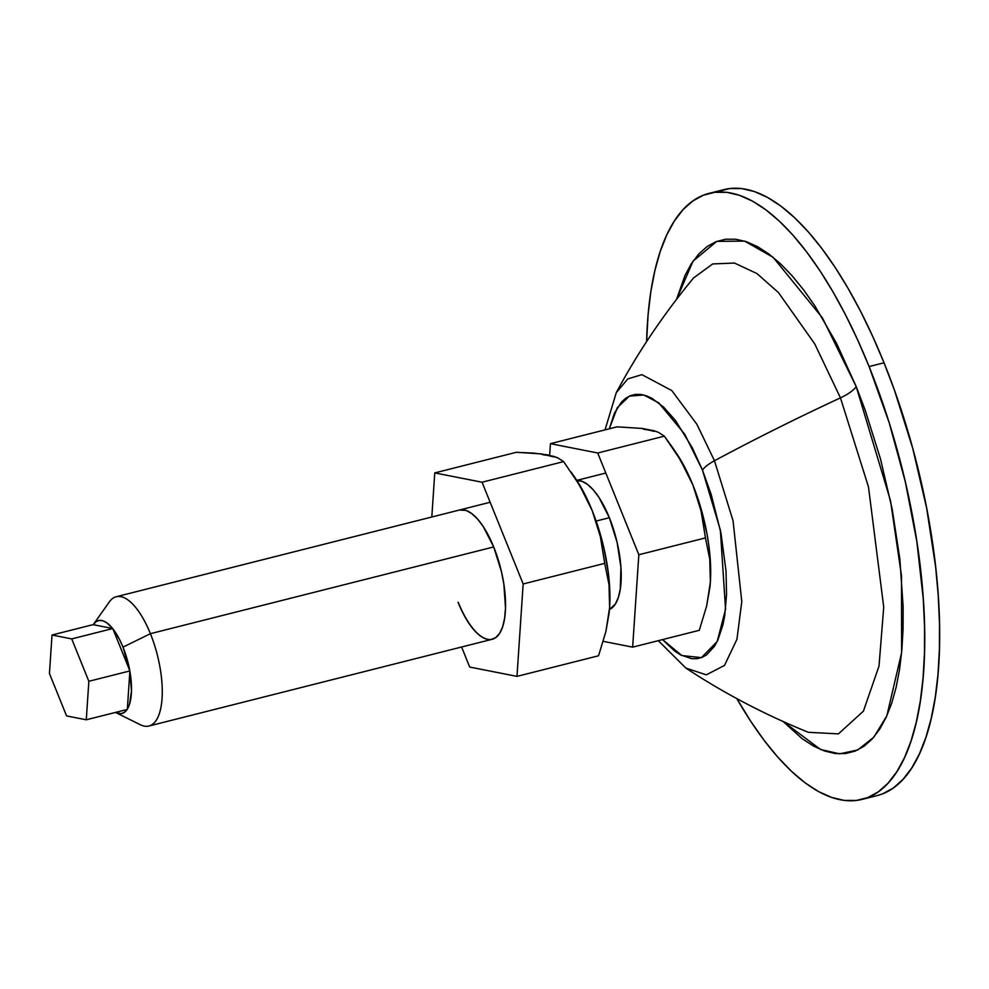 <?xml version="1.0" encoding="UTF-8"?>
<svg xmlns="http://www.w3.org/2000/svg" width="989" height="989" viewBox="0 0 989 989"><rect width="100%" height="100%" fill="white"/><g stroke="black" fill="none" stroke-linecap="round" stroke-linejoin="round"><path stroke-width="1.48" d="M869.096 366.56A312.524 119.793 75.8 0 1 862.136 799.384A312.524 119.793 75.8 0 1 736.854 698.63L750.997 721.698L764.361 740.674L777.947 757.302L791.596 771.42L805.182 782.88L818.595 791.596L831.675 797.455L844.322 800.422L856.4 800.46L867.798 797.567L878.393 791.769L888.11 783.127L896.825 771.729L904.478 757.685L910.98 741.12L916.284 722.193L920.326 701.09L923.058 678.021L924.48 653.197L924.554 626.878L923.306 599.285L916.828 541.416L905.318 481.816L889.198 422.773L869.096 366.56L884.03 362.79L869.096 366.56L857.797 340.204L845.793 315.343L833.208 292.225L820.165 271.073L806.789 252.096L793.215 235.469L779.567 221.351L765.968 209.891L752.567 201.175L739.488 195.315L726.841 192.348L714.763 192.311L703.364 195.204L692.77 201.002L683.053 209.643L674.337 221.042L666.685 235.085L660.182 251.651L654.879 270.578L650.836 291.681L648.092 314.749L646.621 341.564A312.524 119.793 75.8 0 1 709.014 193.387A312.524 119.793 75.8 0 1 869.096 366.56M862.136 799.384L877.07 795.613A312.524 119.793 -104.2 0 0 884.03 362.79L894.526 390.408L912.723 448.314L926.606 507.913L935.643 566.944L938.227 595.514L939.488 623.107L939.402 649.427L937.992 674.251L935.248 697.319L931.205 718.422L925.914 737.349L919.399 753.915L911.759 767.959L903.031 779.357L893.327 787.998L882.72 793.796L876.922 795.651M127.099 709.484A47.917 18.371 75.8 0 1 115.812 712.587L140.389 724.752A66.671 25.553 -104.2 0 0 161.739 701.967A66.671 25.553 -104.2 0 0 150.402 633.689L123.007 647.127A47.917 18.371 75.8 0 1 129.757 670.579L123.007 647.127L150.402 633.689A66.671 25.553 75.8 0 1 148.919 726.025L492.299 639.253M115.812 712.587A47.917 18.371 75.8 0 1 115.478 712.426L121.054 713.662L124.429 712.327L127.247 709.261L129.423 704.564L131.488 691.076L129.868 671.234A47.917 18.371 75.8 0 1 127.346 709.113M576.884 480.506A66.671 25.553 75.8 0 1 609.36 517.717L596.132 521.055L609.36 517.717A66.671 25.553 75.8 0 1 609.471 609.496L615.282 604.155L618.298 597.616L620.288 589.085L620.931 567.365L617.087 542.306L609.36 517.717L598.926 497.343L593.177 489.753L587.367 484.289L581.717 481.186L576.439 480.543M459.452 510.027L466.042 510.411L471.691 513.526L477.502 518.978L483.25 526.568L493.696 546.942L150.402 633.689L493.696 546.942A66.671 25.553 75.8 0 1 492.201 639.277A66.671 25.553 75.8 0 1 458.055 602.338L463.025 613.267M808.372 732.305L838.437 733.875L863.409 711.165L879.011 666.104L883.733 607.135L868.49 486.934L840.452 397.862A24.997 7.788 158 0 0 856.214 386.588L836.509 343.257L814.837 305.824L803.525 289.765L792.041 275.708L780.494 263.766L768.997 254.074L757.661 246.706L746.596 241.749L735.903 239.239L725.679 239.214L716.048 241.662L707.073 246.558L698.864 253.864L691.484 263.507L685.018 275.387L676.55 299.321L693.104 261.096L716.815 241.365L744.643 241.118L773.101 257.288L822.354 317.778L856.214 386.588A24.997 7.788 -22 0 1 840.452 397.862L868.49 486.934L883.733 607.135L879.011 666.104L863.409 711.165L838.437 733.875L808.372 732.305C764.682 714.59 723.861 693.19 685.896 668.094L706.319 674.844L724.517 665.399L736.941 639.29L741.787 601.572L733.059 520.795L714.466 460.75A24.997 7.788 158 0 0 702.474 470.134L720.363 530.092L725.555 609.335L717.198 641.49L701.424 657.636L681.792 655.534L662.543 639.599L674.696 651.071L680.519 654.854L691.707 658.699L696.948 658.711L701.906 657.45L706.517 654.941L714.528 646.225L717.853 640.118L722.984 624.689L724.739 615.529L726.544 594.71L726.037 571.283L720.981 533.207L711.215 494.562L702.474 470.134A24.997 7.788 -22 0 1 714.466 460.75L733.059 520.795L741.787 601.572L736.941 639.29L724.517 665.399L706.319 674.844L685.896 668.094L658.291 640.674M693.561 277.958L712.673 263.939L734.481 263.049L756.981 273.582L778.491 292.608L814.726 343.863L840.452 397.862A833.393 259.613 158 0 0 714.466 460.75A833.393 259.613 -22 0 1 840.452 397.862L814.726 343.863L778.491 292.608L756.981 273.582L734.481 263.049L712.673 263.939L693.561 277.958C663.545 314.292 637.781 352.517 616.283 392.633L627.817 378.898L641.91 374.658L671.828 390.593L696.899 424.318L714.466 460.75L696.899 424.318L671.828 390.593L641.91 374.658L627.817 378.898L616.283 392.633L605.033 429.881M856.214 386.588L890.545 500.867L901.474 575.672L901.634 652.555L886.836 715.851L873.794 737.225L857.735 749.971L839.624 753.841L820.549 749.489L783.251 721.587L802.166 738.696L813.502 746.065L824.566 751.022L835.26 753.531L845.471 753.556L855.114 751.108L864.077 746.213L872.298 738.907L879.666 729.264L886.144 717.384L891.645 703.377L896.121 687.367L899.545 669.516L901.857 650.008L903.056 629.016L903.13 606.752L899.879 559.242L892.226 509.335L880.494 458.908L865.103 409.941L856.214 386.588M609.286 428.806L617.334 407.653L629.375 396.119L643.802 395.007L658.723 402.857L684.685 434.134L702.474 470.134L692.349 447.869L675.4 420.387L663.557 407.023L651.825 398.258L646.138 395.711L640.649 394.413L635.395 394.401L630.438 395.662L625.839 398.171L621.611 401.93L614.503 412.994L609.286 428.806M490.148 502.264L116.257 596.738A66.671 25.553 75.8 0 1 150.402 633.689A66.671 25.553 -104.2 0 0 109.346 601.905L93.498 624.282A47.917 18.371 75.8 0 1 112.61 628.497L107.183 623.107L103.128 620.869L99.333 620.412L95.958 621.747L93.139 624.813M112.907 628.88A47.917 18.371 75.8 0 1 123.007 647.127L119.422 639.277L112.907 628.88M718.298 191.433L729.684 188.54L741.762 188.578L754.409 191.545L767.489 197.404L780.902 206.12L794.488 217.58L808.149 231.698L821.723 248.326L835.099 267.302L848.129 288.454L860.714 311.572L872.718 336.433L884.03 362.79A312.524 119.793 -104.2 0 0 723.948 189.616L709.014 193.387M49.45 673.521L52.021 635.012L93.065 624.64L52.021 635.012L71.727 638.906L112.771 628.534L93.065 624.64L112.771 628.534L71.727 638.906L88.849 681.297L129.893 670.925L112.771 628.534L129.893 670.925L88.849 681.297L86.278 719.794L127.321 709.434L129.893 670.925L127.321 709.434L86.278 719.794L66.572 715.912L49.45 673.521L66.572 715.912L86.278 719.794L88.849 681.297L71.727 638.906L52.021 635.012L49.45 673.521M709.904 587.417A100.013 38.336 -104.2 0 0 709.929 587.206L706.653 605.973L699.285 630.314L706.653 605.973L710.374 582.088L709.768 559.267L705.454 537.905L638.832 554.742L632.651 647.152L699.285 630.314L632.651 647.152L603.265 641.354L632.651 647.152L638.832 554.742L597.715 452.999L550.44 443.665L549.661 455.286L550.44 443.665L597.715 452.999L664.348 436.161L658.501 432.378L654.162 430.796L643.518 429.251M709.929 587.206A100.013 38.336 -104.2 0 0 710.374 582.088A100.013 38.336 -104.2 0 0 692.906 485.018L701.114 511.189L705.454 537.905L701.114 511.189L692.906 485.018L680.296 459.749L664.348 436.161L597.715 452.999L638.832 554.742L705.454 537.905L709.768 559.267L710.374 582.088L710.25 559.49L709.051 547.238L707.123 534.629L701.201 509.236L692.906 485.018L688.023 473.867L675.796 452.294M654.199 431.365L642.133 428.435L617.074 426.84L550.44 443.665L617.074 426.84L642.133 428.435L654.162 430.796L658.501 432.378L664.348 436.161L671.766 446.447L680.296 459.749L692.906 485.018A100.013 38.336 -104.2 0 0 675.858 452.406L671.766 446.447M458.241 602.289A66.671 25.553 -104.2 0 0 492.324 639.253A66.671 25.553 75.8 0 1 458.241 602.289M609.15 612.871A100.013 38.336 -104.2 0 0 609.175 612.661L605.911 631.427L598.53 655.781L605.911 631.427L609.62 607.543L609.026 584.722L604.712 563.359L523.156 583.967L516.975 676.377L598.53 655.781L516.975 676.377L469.701 667.056L461.603 647.016L469.701 667.056L516.975 676.377L523.156 583.967L482.051 482.224L434.764 472.903L431.822 517L434.764 472.903L482.051 482.224L563.606 461.616L557.747 457.833L553.407 456.263L542.763 454.705M459.724 509.953L459.539 510.003A66.671 25.553 75.8 0 1 493.696 546.942L501.411 571.531L503.871 584.252L505.503 608.099L504.613 618.31L502.622 626.853L499.606 633.38L495.674 637.658L490.977 639.512M609.175 612.661A100.013 38.336 -104.2 0 0 609.62 607.543A100.013 38.336 -104.2 0 0 592.151 510.472L600.36 536.644L604.712 563.359L600.36 536.644L592.151 510.472L579.554 485.203L563.606 461.616L482.051 482.224L523.156 583.967L604.712 563.359L609.026 584.722L609.62 607.543L609.941 596.627L608.297 572.693L603.747 547.35L600.459 534.69L592.151 510.472L587.281 499.321L575.042 477.749M553.457 456.819L541.391 453.889L516.32 452.294L434.764 472.903L516.32 452.294L533.85 453.123L547.955 454.94L557.747 457.833L563.606 461.616L579.554 485.203L592.151 510.472A100.013 38.336 -104.2 0 0 575.116 477.86L571.012 471.901M576.797 480.37L605.812 473.039"/></g></svg>
